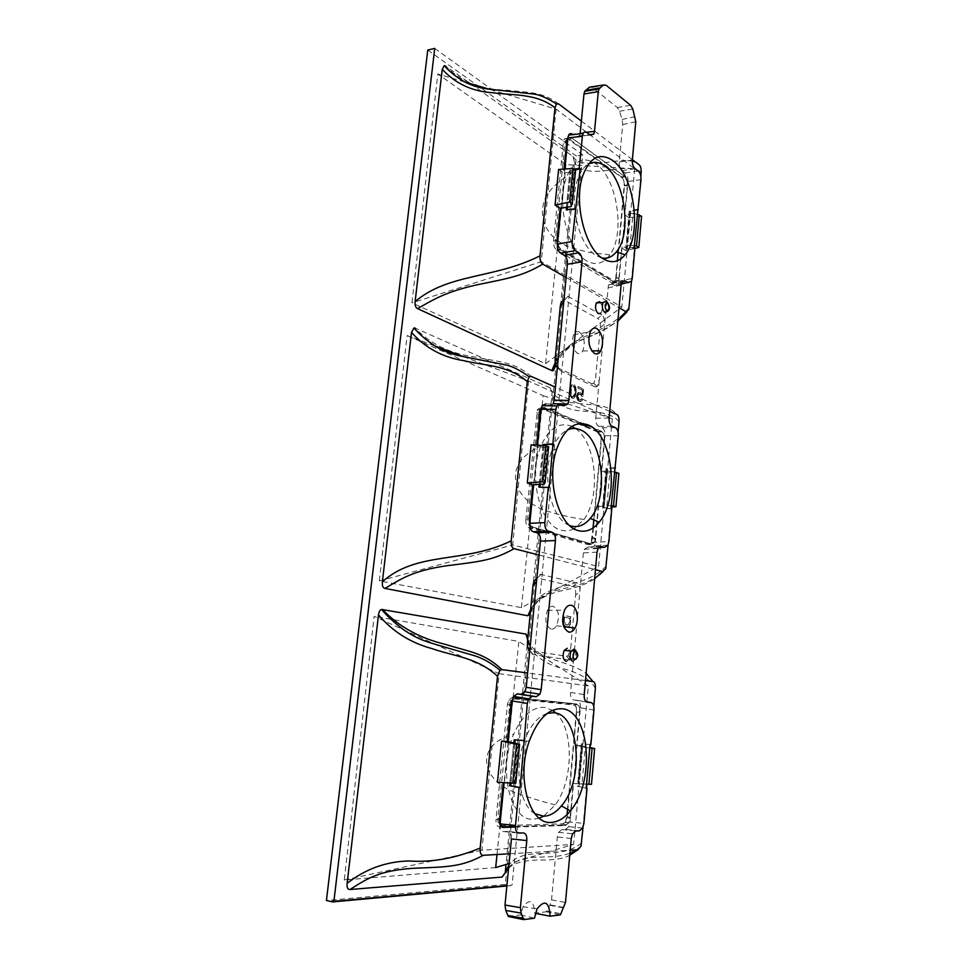 <?xml version="1.0" encoding="UTF-8"?>
<svg xmlns="http://www.w3.org/2000/svg" width="968" height="968" viewBox="0 0 968 968"><rect width="100%" height="100%" fill="white"/><g stroke="black" fill="none" stroke-linecap="round" stroke-linejoin="round"><path stroke-width="0.73" stroke-dasharray="4.84 3.63" d="M600.729 313.233L601.431 312.216C602.653 308.889 602.338 305.694 600.499 302.669M566.607 661.35L569.22 659.039C571.011 653.702 570.358 650.109 567.284 648.27M579.324 331.988C584.382 336.719 585.507 343.047 582.712 350.961C581.224 353.405 579.421 354.167 577.315 353.235C572.378 348.916 571.144 342.745 573.576 334.759C575.113 331.867 577.025 330.947 579.324 331.988M600.281 327.668C600.68 323.251 599.845 320.178 597.764 318.436L601.866 315.036C603.935 316.778 604.77 319.864 604.371 324.28L600.281 327.668L595.671 377.617L599.18 380.86L608.448 284.967L611.776 283.563L614.958 285.463L618.213 284.096L618.951 281.18L632.225 278.469M563.715 302.21L564.38 298.943C565.046 296.595 566.232 295.724 567.938 296.317L564.525 300.31L597.764 318.436M564.525 300.31L563.473 300.019M557.35 367.525L560.714 370.865C558.439 369.171 557.52 365.964 557.955 361.27M618.274 435.794L604.976 435.733C605.181 431.607 604.201 428.921 602.035 427.674L598.744 426.283C596.554 425.037 595.55 422.314 595.756 418.14L599.18 380.86L597.196 386.607L595.235 386.958L591.714 383.691L557.955 367.901M591.714 383.691L593.686 383.364L595.671 377.617M567.938 296.317L601.866 315.036M567.284 138.968L565.445 140.88L564.925 143.216L555.305 240.149C555.075 244.359 556.14 247.336 558.488 249.054L612.284 281.204L615.224 280.357L616.229 277.017L619.29 277.405L618.951 281.18M567.538 141.824L568.071 139.489C568.845 137.529 570.14 137.069 571.919 138.109L624.88 176.721C626.901 178.499 627.821 181.319 627.627 185.178L619.29 277.405L618.298 280.756L615.358 281.603L561.004 249.03C558.657 247.3 557.592 244.323 557.822 240.1M595.235 386.958L560.714 370.865M604.976 435.733L604.625 439.666L601.406 440.234C601.612 436.157 600.644 433.507 598.49 432.309L542.685 409.089C540.858 408.593 539.527 409.367 538.692 411.436L527.669 518.485C527.415 522.95 528.552 525.709 531.069 526.761L588.375 543.181L591.266 541.741L592.561 537.567L601.406 440.234M553.164 403.753L549.521 405.459L545.819 403.898L560.545 404.14M540.664 413.409L541.354 410.505C542.189 408.435 543.52 407.649 545.347 408.157L601.709 431.728C603.863 432.938 604.831 435.588 604.625 439.666L595.344 542.322L608.896 541.523M581.841 396.009L580.703 394.315L579.118 393.891L577.908 396.336L579.227 399.615L580.812 400.014L581.756 398.647L582.688 399.07L581.695 401.006L579.094 401.042L577.642 399.203L577.654 393.831L579.905 392.464L582.288 394.726L582.712 390.164L578.198 388.108L578.332 386.68L583.619 389.1L582.93 396.493L579.118 393.891M576.25 391.411L575.053 397.158L572.645 398.199L570.624 395.186L570.563 388.846L572.088 385.022L572.959 384.514L574.859 385.385L576.226 389.898L575.476 396.154M614.583 468.076L606.984 468.681L603.415 508.478L611.812 508.696M597.038 552.159L583.389 552.897L584.357 549.243L587.709 547.101L591.097 548.045L594.388 545.964L595.344 542.322M592.561 537.567L595.707 538.293L594.413 542.467L591.521 543.907L533.622 527.318C531.105 526.253 529.968 523.494 530.222 519.005M536.478 581.937L537.3 577.969C538.014 575.512 539.249 574.327 540.991 574.423L577.146 583.038C579.348 584.2 580.231 587.14 579.808 591.871L575.597 595.126L570.66 648.633L574.242 652.48L570.576 692.459L584.212 694.613M583.389 552.897L574.242 652.48L571.701 659.595L570.043 660.115L533.235 654.537C530.803 653.509 529.823 650.46 530.295 645.414M574 528.746C569.813 530.912 565.506 531.359 561.101 530.113C540.192 525.818 527.85 475.76 541.051 445.812C548.892 428.485 558.875 421.891 570.975 426.029L571.87 426.416M575.464 428.546C596.349 442.255 601.225 496.318 583.934 519.501L574.714 528.359M537.518 445.195L533.61 484.738M543.036 445.534L539.236 484.242M593.953 710.028L580.389 707.777L580.014 711.988L576.698 712.279C576.928 707.959 575.887 705.527 573.601 704.97L514.068 698.872L509.979 702.199L497.915 818.069C497.649 822.824 498.871 825.329 501.557 825.607L562.759 823.828L565.494 821.929L567.236 816.605L576.698 712.279M580.389 707.777C580.606 703.409 579.566 700.929 577.255 700.348L573.758 699.961C571.423 699.38 570.358 696.875 570.576 692.459M511.769 705.478L512.677 701.788L516.767 698.472L576.916 704.668C579.203 705.224 580.231 707.668 580.014 711.988L570.067 822.026L583.898 823.405M590.891 744.561L582.288 743.896L578.453 786.56L586.184 788.037M508.273 916.466L520.687 914.941L523.023 906.738C529.944 898.328 533.84 900.494 534.699 913.223L546.436 911.771L550.102 904.874L551.542 899.865L557.314 837.005L558.621 832.335L561.924 829.528L565.53 829.394L568.773 826.66L570.067 822.026M567.236 816.605L570.454 817.694L568.724 823.03L565.99 824.942L504.146 826.817C501.448 826.539 500.238 824.022 500.504 819.267M500.045 823.925C499.778 828.753 501.013 831.294 503.735 831.572L507.813 831.427C510.487 831.706 511.709 834.222 511.443 838.99M546.436 911.771L560.399 914.881M534.699 913.223L535.352 913.344M520.687 914.941L534.457 918.208M546.521 910.936L560.508 913.635M508.188 741.645L504.122 782.676M513.827 742.819L509.882 782.979M539.285 818.178L533.67 819.194C510.378 821.832 497.588 769.669 513.681 734.264C522.091 715.836 532.291 706.87 544.282 707.354L552.522 710.318M554.858 712.073C573.855 726.908 574.145 779.482 555.305 804.88L543.544 816.23M524.692 740.605L514.129 739.818M510.995 783.039L514.928 742.892M586.172 788.194L578.453 786.56M590.044 744.513L581.332 743.847L577.497 786.548M582.288 743.896L581.332 743.847M575.597 595.126C576.033 590.395 575.137 587.467 572.935 586.318L577.146 583.038M540.991 574.423L537.506 578.041L572.935 586.318M537.506 578.041L536.853 577.969M529.798 650.46L533.235 654.537M570.043 660.115L566.449 656.244L530.44 650.653M566.449 656.244L568.119 655.735L570.66 648.633M551.107 629.139C545.649 625.897 544.439 619.641 547.464 610.372C549.086 607.335 551.022 605.992 553.273 606.331C558.875 610.009 559.952 616.483 556.479 625.739C554.93 628.28 553.139 629.418 551.107 629.139M563.751 621.807L564.332 615.466L571.253 616.846L570.007 625.413L568.688 626.768L565.723 626.477L564.465 625.437L563.158 621.771L563.751 615.442L570.66 616.822L570.394 624.42M563.775 623.15L563.158 621.771M563.969 624.263L563.872 625.401L565.01 626.066M563.182 623.114L563.388 624.227M565.723 626.477L564.417 626.042M567.926 626.889L565.13 626.441M568.688 626.768L567.345 626.853M569.329 626.344L569.813 624.384M568.107 626.732L568.748 626.32M564.489 617.197L564.102 623.029L565.288 624.856L568.591 624.687L569.644 618.213L564.489 617.197L564.054 621.94M564.634 621.976L565.869 624.892L568.688 625.159L569.789 622.969L570.225 618.25L565.082 617.233M575.04 169.957L571.059 170.755L570.091 170.09L574.121 169.315M570.091 170.09L566.474 206.91M564.852 169.049L560.98 208.108M640.985 179.661L627.954 181.5L627.627 185.178L624.493 185.989C624.687 182.117 623.767 179.31 621.734 177.543L567.829 138.896M627.954 181.5C628.147 177.592 627.216 174.724 625.183 172.921L622.085 170.646C620.016 168.819 619.084 165.927 619.266 161.971L622.702 124.533L622.121 119.415L619.508 111.235L617.269 107.521L592.186 87.362L589.452 87.168M586.402 132.277L580.159 133.269M580.086 133.802L579.433 135.81L575.827 136.694L572.366 134.153L586.753 132.519M616.229 277.017L624.493 185.989M586.644 260.852C567.659 250.978 555.886 202.046 566.946 176.309C574.206 160.24 583.849 156.042 595.865 163.725C617.257 177.858 625.594 234.05 609.864 254.874C603.415 263.816 595.683 265.801 586.644 260.852M637.501 209.959L630.059 211.605L626.72 248.812L634.947 247.808M634.185 247.312L625.872 248.268L626.72 248.812M637.573 209.245L629.212 211.024L625.872 248.268M630.059 211.605L629.212 211.024M576.178 209.403L567.175 210.358L567.248 209.62M567.454 207.467L571.059 170.755M566.207 209.729L567.175 210.358M549.207 487.787L540.011 487.17M540.277 484.544L544.089 445.595M538.946 487.134L539.987 487.473M611.002 508.43L603.415 508.478M614.62 467.701L606.089 468.343L602.507 508.176M606.984 468.681L606.089 468.343M582.93 396.493L581.26 396.045M583.619 389.1L582.349 396.529M578.332 386.68L583.038 389.136M578.198 388.108L577.751 386.716M582.712 390.164L577.618 388.144M582.288 394.726L582.131 390.201M581.587 393.516L581.707 394.762M580.836 392.887L581.006 393.553M578.235 392.899L577.073 393.879L577.206 395.125M578.513 392.427L577.654 392.935M577.097 396.275L576.625 395.162M577.279 397.848L577.061 399.239L578.344 400.413M576.517 396.311L576.698 397.884M579.094 401.042L577.763 400.45M580.038 401.454L578.513 401.079M580.836 401.514L579.457 401.49M581.695 401.006L582.688 399.07M580.255 401.551L581.115 401.042M581.175 398.683L580.752 399.687M578.634 399.046L578.646 399.651M578.223 398.271L577.981 397.267M578.053 399.082L577.642 398.308M577.908 396.336L577.412 397.304M577.969 395.767L577.327 396.372M578.198 394.98L577.388 395.803M577.618 395.017L578.017 394.291M576.226 389.898L575.67 391.447M576.154 388.967L575.645 389.947M575.948 387.684L574.859 385.385M575.573 389.015L575.367 387.72M573.939 384.659L574.278 385.421M572.088 385.022L570.951 385.712L571.096 386.68M572.378 384.562L571.507 385.058M570.854 387.466L570.515 386.716M570.563 388.846L570.273 387.515M570.309 391.435L569.983 388.882M570.333 392.96L569.729 391.483M570.406 393.891L569.753 392.996M570.624 395.186L570.43 396.311L571.725 397.485M569.825 393.928L570.031 395.234M572.645 398.199L571.144 397.521M573.625 398.332L572.064 398.235M574.496 397.812L574.895 396.19M573.044 398.368L573.915 397.848M574.859 391.374L574.399 387.575L572.403 386.075L571.072 387.865L570.551 391.544L571.023 395.368L573.02 396.856L575.44 391.338L574.859 389.584M575.44 389.547L574.556 386.752L572.983 386.026L571.652 387.829L571.132 391.508L571.604 395.331L573.601 396.819L574.931 395.004L575.44 391.338M534.893 813.725C519.671 805.376 513.947 768.858 523.93 741.875C529.798 726.133 537.579 716.647 547.283 713.392M569.583 525.479C552.014 519.852 541.608 478.531 551.482 451.282C555.329 440.246 560.702 433.107 567.599 429.865M601.963 257.984L596.288 255.673C579.663 246.719 568.797 204.526 577.388 180.108C580.001 172.183 583.716 166.847 588.52 164.076M427.747 50.07L576.396 156.042L505.32 884.462L326.434 900.494M463.333 356.623L528.625 381.065L612.296 418.745L598.551 566.558L521.413 607.638L379.347 580.921L407.104 335.569L434.862 345.963M521.413 607.638L543.145 395.658L407.104 335.569M495.689 867.558L344.281 879.985L374.144 616.326L499.089 673.68L481.907 850.194L573.625 844.374L509.047 863.589M500.154 823.937L518.848 641.445L374.144 616.326M497.02 854.49L500.081 824.675M565.99 164.56L545.553 363.702L411.944 302.887L437.802 73.992L565.99 164.56L634.705 168.795L556.068 109.094L489.191 89.25M464.7 81.977L437.802 73.992M556.068 109.094L541.257 261.699L411.944 302.887M634.705 168.795L621.831 307.001L541.257 261.699M567.829 138L564.175 139.053L563.449 141.824L553.563 241.08C553.345 245.364 554.422 248.377 556.818 250.131L611.703 282.813L614.946 281.543L615.708 278.566L617.33 260.779M618.08 252.539L624.166 185.457L627.312 184.948C627.506 181.04 626.574 178.172 624.529 176.37L571.229 137.492L567.938 137.867M624.166 185.457C624.36 181.548 623.428 178.693 621.383 176.89L567.901 138.061L571.229 137.492M634.887 248.461L626.006 250.676L628.97 217.655L624.626 214.678L630.422 214.182L627.518 246.537L621.625 247.856L618.891 278.094L618.116 281.071L614.898 282.341L560.182 249.623L557.35 245.194M624.626 214.678L627.312 184.948M637.125 214.243L632.987 213.371L630.144 245.279L626.683 245.993L629.587 213.601L630.422 214.182M626.683 245.993L627.518 246.537M632.987 213.371L629.587 213.601M630.144 245.279L634.33 245.739M628.97 217.655L641.566 216.275M631.475 281.446L637.44 214.315M637.827 209.887L640.816 176.152M566.123 277.501L619.048 307.751M632.394 159.659L581.357 121.073M626.006 250.676L621.625 247.856M558.596 169.485L563.642 172.945L564.017 169.11M558.826 104.036C542.395 91.597 529.629 92.746 505.853 90.133C480.685 89.455 460.659 81.457 445.788 66.126L572.838 156.32L574.617 162.515L554.458 368.106M572.85 156.32C576.48 162.503 585.604 164.705 600.221 162.914C613.119 162.455 629.212 156.756 639.013 164.669M641.167 172.316C636.448 167.839 624.941 167.258 606.634 170.574C588.568 172.752 577.896 170.066 574.617 162.515M629.176 307.401C605.363 337.953 564.525 332.75 554.652 366.824M506.905 885.623L332.762 901.111M434.729 48.4L582.724 154.856L512.072 885.151M531.408 376.467C514.528 362.129 501.4 362.334 476.994 357.361C451.209 354.034 430.639 344.305 415.272 328.152L550.139 387.817C551.663 388.688 552.28 390.673 552.014 393.77L530.234 613.7M505.344 871.309L505.066 873.1M527.947 636.98L506.01 864.485M506.869 885.986L510.971 885.611L505.32 884.462M511.031 884.946L510.971 885.611M582.724 154.856L576.396 156.042M555.269 362.601C559.056 353.889 568.458 346.072 583.498 339.163C599.507 333.065 610.977 326.773 617.923 320.299M530.609 609.84C534.106 601.939 543.484 595.792 558.73 591.412C575.428 588.193 587.407 583.97 594.642 578.743M539.091 555.1L595.465 569.68M606.222 566.086C582.143 591.545 540.592 579.711 530.779 611.062M608.098 544.863L611.328 508.539M611.449 507.184L614.559 472.081M614.922 468.052L618.104 432.212M609.719 411.364L555.438 387.176M529.726 524.148L532.763 527.911L591.061 544.573L594.291 542.576L595.308 538.861L598.236 506.53L602.882 508.067L611.111 507.22M593.783 519.913L601.104 439.351L604.31 439.278L601.443 471.053L606.053 472.783L602.882 508.067M604.31 439.278C604.516 435.14 603.536 432.454 601.358 431.22L587.274 425.327M541.112 408.883L544.633 407.467L583.196 423.621M531.117 444.808L536.502 446.829L536.671 445.147M550.151 387.829C553.599 397.134 562.735 402.277 577.557 403.269C590.601 405.58 606.924 402.93 616.749 414.498M619.024 421.782C614.329 415.139 602.701 411.63 584.164 411.243C565.856 409.96 555.136 404.14 552.014 393.77M548.614 446.768L547.344 447.676L543.774 484.181M547.344 447.676L543.822 447.519L540.18 484.557M539.152 484.218L542.794 447.143L536.502 446.829M543.822 447.519L542.794 447.143M579.65 423.609L541.233 407.576L537.434 409.44L525.866 519.538L529.314 519.489M528.625 381.065L512.689 544.96L598.551 566.558M525.866 519.538C525.624 524.075 526.774 526.882 529.314 527.959L587.806 544.597L591.049 542.612L593.057 527.947M601.104 439.351C601.309 435.225 600.317 432.551 598.151 431.317L585.834 426.186M601.443 471.053L607.359 471.38L604.262 505.986L598.236 506.53M614.232 472.021L609.949 471.247L606.9 505.393L603.366 505.683L606.476 471.041L607.359 471.38M603.366 505.683L604.262 505.986M609.949 471.247L606.476 471.041M606.9 505.393L611.244 505.719M606.053 472.783L618.891 473.34M612.296 418.745L543.145 395.658M379.347 580.921L512.689 544.96M508.599 868.127C513.778 863.033 523.845 860.322 538.825 859.995C553.079 860.334 563.388 858.761 569.741 855.264M510.003 853.74L570.2 850.231M581.659 842.922C559.637 861.883 522.599 844.435 508.865 865.44M583.051 827.156L586.523 788.097M586.862 784.189L590.117 747.574M590.383 744.525L593.771 706.35M585.471 680.589L527.608 672.99M497.443 782.313L503.239 782.628M515.412 827.047L565.518 825.51L568.688 822.897L570.055 818.154L573.189 783.487L591.484 784.298M567.502 809.308L576.432 711.008L579.699 711.407L576.625 745.469L581.538 745.747L578.138 783.56M579.699 711.407C579.917 707.039 578.876 704.571 576.565 703.99L516.041 697.698L512.29 700.312M527.681 639.775C535.836 660.89 565.227 658.845 586.136 673.28M595.368 688.405C590.698 679.318 578.973 672.482 560.206 667.872C541.656 662.669 530.912 653.291 527.971 639.751M518.437 743.642L514.589 782.991L509.821 782.761L513.742 742.807M515.811 783.185L514.589 782.991M514.843 742.867L510.922 782.785M576.432 711.008C576.65 706.64 575.597 704.172 573.286 703.591L512.568 697.287L508.769 699.949L507.462 704.389L496.039 819.267L499.561 819.763M503.263 782.41L509.821 782.761M499.089 673.68L588.35 685.925L573.625 844.374M515.412 826.442L562.19 825.026L565.372 822.425L567.018 814.62M501.509 826.866L499.73 826.914C497.007 826.636 495.773 824.083 496.039 819.267M576.625 745.469L582.675 746.715L579.348 783.814L573.189 783.487M589.73 748.046L585.277 747.393L582.01 783.995L578.392 783.802L581.72 746.667L582.675 746.715M578.392 783.802L579.348 783.814M585.277 747.393L581.72 746.667M582.01 783.995L586.523 784.177M581.538 745.747L589.778 747.502M588.35 685.925L518.848 641.445M344.281 879.985L481.907 850.194M575.561 170.32L574.206 172.643L570.89 206.607M574.206 172.643L570.745 173.018L567.369 207.491M566.401 206.862L569.789 172.364L563.642 172.945M570.745 173.018L569.789 172.364M545.553 363.702L621.831 307.001M621.214 284.193L614.958 285.463M611.776 283.563L622.364 281.41M621.081 285.197L607.71 287.883M595.756 418.14L609.114 418.067M598.526 547.634L591.097 548.045M591.521 543.907L588.375 543.181M531.069 526.761L533.622 527.318M529.375 518.836L527.669 518.485M538.002 414.34L539.793 413.711M545.347 408.157L542.685 409.089M598.49 432.309L601.709 431.728M579.409 830.846L565.53 829.394M549.872 905.286L563.836 907.936M551.542 899.865L565.494 902.466M571.253 838.53L557.314 837.005M561.924 829.528L575.827 830.98M523.18 832.94L507.813 831.427M503.735 831.572L519.15 833.097M509.059 705.878L510.874 705.611M499.657 818.867L497.915 818.069M516.767 698.472L514.068 698.872M501.557 825.607L504.146 826.817M565.99 824.942L562.759 823.828M573.601 704.97L576.916 704.668M577.255 700.348L586.342 701.812M587.092 702.127L573.758 699.961M587.709 547.101L599.87 546.4M549.521 405.459L564.199 405.713M564.925 143.216L566.679 142.284M571.919 138.109L569.305 139.501M558.488 249.054L561.004 249.03M556.987 240.112L555.305 240.149M615.358 281.603L612.284 281.204M625.183 172.921L638.227 171.009M635.153 168.71L622.085 170.646M619.266 161.971L632.358 159.962M622.702 124.533L635.795 121.799M622.121 119.415L635.214 116.644M619.508 111.235L632.83 109.045M617.269 107.521L630.616 105.294M606.113 85.232L592.186 87.362M575.827 136.694L590.19 135.084M621.734 177.543L624.88 176.721M602.035 427.674L615.346 427.674M612.078 426.283L598.744 426.283M606.791 302.077C608.63 304.908 608.969 307.957 607.807 311.224L601.431 312.216M575.803 650.629L575.791 659.269L572.85 661.422M615.708 278.566L618.891 278.094M536.466 412.9L539.878 412.804M592.065 538.898L595.308 538.861M587.806 544.597L591.061 544.573M529.314 527.959L532.763 527.911M598.151 431.317L601.358 431.22M541.233 407.576L544.633 407.467M507.462 704.389L510.947 704.813M566.74 817.694L570.055 818.154M562.19 825.026L565.518 825.51M499.73 826.914L502.259 827.277M573.286 703.591L576.565 703.99M512.568 697.287L516.041 697.698M553.563 241.08L556.939 240.548M563.449 141.824L566.776 141.267M556.818 250.131L560.182 249.623M611.703 282.813L614.898 282.341M621.383 176.89L624.529 176.37M582.712 350.961L591.823 350.888M573.576 334.759L590.298 331.77M631.487 281.385L618.201 284.072M608.461 284.991L621.795 282.281M597.208 386.571L593.699 383.328M607.94 545.165L594.376 545.94M594.413 542.467L591.266 541.741M540.204 410.94L538.716 411.461M582.615 828.076L568.76 826.66M564.066 907.536L550.102 904.886M558.621 832.335L572.548 833.811M523.023 906.738L537.071 908.879M511.527 701.981L510.003 702.211M568.724 823.03L565.494 821.929M555.305 804.88C542.177 801.625 525.951 796.555 519.598 794.099C511.116 791.243 504.437 787.916 499.561 784.104C486.626 771.883 488.719 769.911 486.856 764.405C485.488 754.786 489.276 740.835 513.681 734.264M584.37 549.255L597.994 548.493M571.725 659.559L568.131 655.687M547.464 610.372L564.562 610.046M556.479 625.739L563.727 626.659M566.946 140.118L565.469 140.905M618.286 280.744L615.224 280.345M579.409 135.786L589.597 134.637M609.864 254.874L588.713 252.309L571.967 248.026C568.785 247.348 557.326 242.012 551.651 235.176C547.174 229.089 543.798 226.742 542.322 212.524C542.6 204.429 544.633 197.859 548.408 192.801C553.139 186.618 559.322 181.125 566.946 176.309M583.934 519.501C571.072 517.638 554.894 513.681 549.304 511.685C541.088 509.543 533.428 505.477 526.302 499.488C516.21 488.683 516.561 484.544 515.484 478.192C515.69 473.788 514.698 473.703 518.328 464.374C521.909 457.755 529.484 451.572 541.051 445.812M523.93 741.875L529.448 740.689M551.482 451.282L556.903 448.486M577.388 180.108L582.736 175.837M575.791 659.269L569.22 659.039M555.789 364.912C561.271 352.921 571.398 343.846 586.172 337.723L600.632 331.467L617.838 321.255M626.998 311.865L628.789 309.542M530.549 612.562C535.256 601.612 544.028 594.207 556.878 590.347L570.164 587.031C581.224 584.938 590.94 580.897 599.313 574.919M602.979 571.604L605.738 568.676M591.037 542.6L594.291 542.564M537.446 409.464L540.834 409.355M508.648 867.703C514.056 861.423 522.212 857.963 533.114 857.345L550.526 856.728C557.737 856.426 564.199 855.276 569.922 853.268M576.214 849.88L581.054 846.08M565.372 822.425L568.688 822.897M508.781 699.961L512.241 700.384M614.922 281.519L618.104 281.047M564.199 139.089L567.49 138.533"/><path stroke-width="1.45" d="M586.184 788.037L587.019 788.194L583.898 823.405L582.615 828.076L579.409 830.846L575.827 830.98L572.548 833.811L571.253 838.53L565.494 902.466L560.399 914.881L550.114 916.2C549.159 901.752 544.815 899.308 537.071 908.879L534.457 918.208L523.579 919.6L521.135 913.102L520.385 907.669L526.786 840.551C527.052 835.747 525.842 833.218 523.18 832.94L519.15 833.097C516.452 832.819 515.23 830.254 515.484 825.401L500.045 823.925L500.504 819.267L499.657 818.867M521.232 694.298L536.272 696.694L539.854 694.201L541.197 689.652L526.217 687.316L524.862 691.817L521.232 694.298L517.287 693.862L513.584 696.403L512.217 700.953L527.318 703.421L520.155 787.504L519.163 787.492L515.484 825.401M527.318 703.421L528.673 698.835L532.352 696.27L517.287 693.862M536.272 696.694L532.352 696.27M541.197 689.652L555.438 540.555C555.668 536.03 554.543 533.247 552.062 532.182L537.046 532.823C539.551 533.876 540.688 536.647 540.446 541.136L555.438 540.555M548.287 531.093C545.77 530.016 544.633 527.197 544.863 522.623L529.786 523.337C529.544 527.875 530.694 530.682 533.235 531.747L548.287 531.093L552.062 532.182M545.819 403.898L542.092 405.64L541.088 409.198L555.85 409.476L549.207 487.787L548.275 487.473L544.863 522.623M555.85 409.476L556.854 405.894L560.545 404.14L564.199 405.713L567.817 403.995L568.809 400.437L582.046 261.808C582.264 257.548 581.211 254.536 578.888 252.793L564.223 255.298C566.57 257.028 567.635 260.005 567.405 264.24L582.046 261.808M575.355 250.639C572.995 248.873 571.931 245.836 572.149 241.528L557.423 244.13C557.193 248.401 558.27 251.426 560.654 253.168L575.355 250.639L578.888 252.793M566.679 142.284L567.538 141.824L567.926 137.904L582.361 136.282L579.251 168.335L580.11 168.94L572.149 241.528M582.361 136.282L583.123 133.427C583.91 131.842 585.12 131.539 586.753 132.519L590.19 135.084L593.747 134.201L594.497 131.358L586.402 132.277M598.297 91.633L599.01 88.947L603.403 85.027L589.452 87.168L584.708 91.319L583.982 94.005L598.297 91.633L594.497 131.358M603.403 85.027L606.113 85.232L630.616 105.294L632.83 109.045L635.795 121.799L632.358 159.962C632.177 163.943 633.108 166.859 635.153 168.71L638.227 171.009C640.247 172.836 641.167 175.716 640.985 179.661L634.185 247.312L634.947 247.808L632.225 278.469L631.499 281.41L621.214 284.193M622.364 281.41L625.11 280.853L628.268 282.765M625.11 280.853L621.819 282.245L621.081 285.197L609.114 418.067C608.92 422.278 609.913 425.012 612.078 426.283L615.346 427.674C617.499 428.933 618.467 431.631 618.274 435.794L611.002 508.43L611.812 508.696L608.896 541.523L607.952 545.178L604.685 547.283L598.526 547.634M599.87 546.4L604.685 547.283M601.334 546.315L598.006 548.481L597.038 552.159L584.212 694.613C583.994 699.065 585.047 701.582 587.37 702.175L587.092 702.127M586.342 701.812L590.843 702.55L587.37 702.175M590.843 702.55C593.13 703.131 594.17 705.624 593.953 710.028L590.891 744.561L590.044 744.513L586.172 788.194L587.019 788.194M600.499 302.669L599.41 301.677L596.349 302.923C594.872 307.376 595.526 310.946 598.309 313.632L600.729 313.233M571.265 605.303C568.664 604.879 566.437 606.464 564.562 610.046C561.077 620.948 562.481 628.305 568.785 632.092C571.132 632.406 573.189 631.075 574.968 628.087C579.505 620.718 577.158 606.113 571.265 605.303M561.67 708.77C548.541 708.431 537.809 719.079 529.448 740.689C515.859 776.905 529.133 824.869 551.143 822.389C557.979 822.05 564.392 818.226 570.346 810.918C595.671 781.817 589.778 709.641 561.67 708.77M587.987 424.891C574.944 420.523 564.574 428.388 556.903 448.486C545.722 479.402 558.33 526.289 578.198 530.573C585.918 532.594 592.9 529.798 599.156 522.188C619.895 498.508 612.732 433.676 587.987 424.891M612.514 160.373C599.7 152.157 589.778 157.312 582.736 175.837C573.334 202.687 585.253 249.175 603.379 258.916C611.631 263.635 618.879 262.255 625.11 254.778C642.353 235.357 634.609 175.281 612.514 160.373M567.284 648.27L564.211 650.351C562.287 655.772 562.904 659.426 566.074 661.338L566.607 661.35M594.606 353.501C597.038 354.591 599.107 353.695 600.813 350.827C604.032 341.547 602.737 334.117 596.917 328.551C594.279 327.317 592.065 328.382 590.298 331.77C587.491 341.172 588.931 348.407 594.606 353.501M563.473 300.019L560.968 302.948L560.29 306.227L563.715 302.21L567.405 264.24M568.809 400.437L554.168 400.232L557.955 361.27L555.196 358.317L560.29 306.227M555.196 358.317C554.846 362.564 555.559 365.638 557.35 367.525M557.423 244.13L557.822 240.1L556.987 240.112M560.654 253.168L564.223 255.298M554.168 400.232L553.164 403.753M539.793 413.711L540.664 413.409L541.088 409.198M615.418 468.004L614.583 468.076M529.786 523.337L530.222 519.005L529.375 518.836M533.235 531.747L537.046 532.823M536.853 577.969L533.816 581.599L532.981 585.555L536.478 581.937L540.446 541.136M571.87 426.416L575.464 428.546M574.714 528.359L574 528.746M540.664 413.409L537.518 445.195M533.61 484.738L530.222 519.005M553.418 444.276L543.133 444.53L552.498 443.925M543.133 444.53L543.036 445.534M539.236 484.242L538.946 487.134L548.275 487.473M526.217 687.316L530.295 645.414L527.512 641.542L532.981 585.555M536.478 581.937L530.295 645.414M510.874 705.611L511.769 705.478L512.217 700.953M526.786 840.551L511.443 838.99L505.006 905.019L505.768 910.428L508.273 916.466L523.579 919.6M535.352 913.344L550.114 916.2M508.357 915.595L523.712 918.305M511.769 705.478L508.188 741.645M504.122 782.676L500.504 819.267M513.827 742.819L514.129 739.818L523.724 740.544M509.882 782.979L509.616 785.738L510.729 785.75L510.995 783.039M519.163 787.492L509.616 785.738M552.522 710.318L554.858 712.073M543.544 816.23L539.285 818.178M520.155 787.504L510.729 785.75M514.928 742.892L515.218 739.903M527.512 641.542C527.124 646.092 527.887 649.068 529.798 650.46M563.715 302.21L557.955 361.27M574.121 169.315L579.251 168.335M566.474 206.91L566.207 209.729L575.319 208.846M567.538 141.824L564.852 169.049M560.98 208.108L557.822 240.1M572.366 134.153C570.721 133.185 569.499 133.487 568.7 135.06L566.776 141.267L564.017 169.11M583.982 94.005L580.195 132.991M638.311 209.778L637.501 209.959M580.11 168.94L575.04 169.957M567.248 209.62L567.454 207.467M540.011 487.17L540.277 484.544M544.089 445.595L544.161 444.917M547.283 713.392L553.466 712.75C579.348 713.38 584.805 779.458 561.44 805.884C555.947 812.515 550.054 815.963 543.774 816.218L534.893 813.725M567.599 429.865C571.725 428.074 575.851 428.013 579.989 429.695C602.774 437.536 609.404 496.886 590.25 518.412C584.478 525.334 578.053 527.85 570.963 525.963L569.583 525.479M588.52 164.076C593.723 161.305 599.119 161.91 604.697 165.879C625.05 179.31 632.213 234.304 616.289 251.97C612.175 256.943 607.408 258.94 601.963 257.984M333.899 901.365L332.762 901.111L332.665 901.91L326.434 900.494L427.747 50.07L434.729 48.4L333.899 901.365L506.905 885.623M509.047 863.589L495.689 867.558L497.02 854.49M500.081 824.675L500.154 823.937M489.191 89.25L464.7 81.977M617.33 260.779L618.08 252.539M639.303 214.702L636.533 245.993L638.807 247.481L641.566 216.275L637.125 214.243M634.33 245.739L636.533 245.993M634.887 248.461L638.807 247.481M640.816 176.152L641.167 172.316C641.312 168.468 640.598 165.915 639.013 164.657L632.394 159.659M619.048 307.751L625.885 311.648L628.789 309.542L631.475 281.446M637.44 214.315L637.827 209.887M581.357 121.073L558.826 104.036L556.467 103.903L554.991 107.787L540.023 255.818C539.829 260.138 540.737 262.909 542.745 264.143L566.123 277.501M555.051 205.034L558.596 169.485L572.935 168.48L569.644 202.046L555.051 205.034L560.133 208.302L556.939 240.548L557.35 245.194M555.789 364.912L554.458 368.106C553.938 370.333 553.055 371.167 551.808 370.599L417.571 308.611C415.623 307.667 414.812 305.331 415.115 301.617L442.255 69.297L444.251 65.642L445.788 66.126M530.234 613.7L527.778 615.769L384.986 588.423C382.917 587.975 382.045 585.773 382.372 581.804L411.509 332.387L413.989 327.958L415.272 328.152M508.648 867.703L502.15 877.056L349.932 889.507C347.706 889.64 346.774 887.595 347.125 883.36L378.5 614.886C379.02 611.51 380.061 609.683 381.598 609.441L525.987 634.088L527.947 636.98M506.01 864.485L505.344 871.309L508.865 865.44M332.665 901.91L506.869 885.986M551.808 370.599L555.269 362.601M617.923 320.299L625.885 311.648M542.745 264.143C522.756 275.868 510.765 277.937 477.381 284.737C445.244 291.961 434.1 299.257 417.571 308.611M415.115 301.617C448.474 273.133 494.454 278.917 540.023 255.818M442.255 69.297C455.638 83.841 472.626 91.657 493.196 92.746C512.798 95.638 536.332 93.001 554.991 107.787M527.778 615.769L530.609 609.84M594.642 578.743L605.738 568.676L608.098 544.863M555.438 387.176L531.408 376.467L529.193 376.77L527.306 381.574L511.213 540.822C510.995 545.395 511.963 547.997 514.117 548.65C493.438 560.254 481.084 561.452 446.768 565.736C413.723 570.636 402.204 578.114 384.986 588.423M514.117 548.65L539.091 555.1M595.465 569.68L602.713 571.568M618.104 432.212L619.024 421.782C619.181 417.728 618.419 415.308 616.737 414.498L609.719 411.364M611.328 508.539L611.449 507.184M614.559 472.081L614.922 468.052M527.306 483.02L531.117 444.808L545.795 445.704L542.261 481.798L527.306 483.02L532.739 484.823L529.314 519.489L529.726 524.148M583.196 423.621L587.274 425.327M536.671 445.147L539.878 412.804L541.112 408.883M411.509 332.387C425.315 347.972 442.739 357.398 463.817 360.677C483.915 365.65 508.103 364.888 527.306 381.574M382.372 581.804C417.135 550.623 463.987 564.029 511.213 540.822M542.261 481.798L545.105 482.766L548.614 446.768L545.795 445.704M545.105 482.766L543.774 484.181L532.739 484.823M593.057 527.947L593.783 519.913M585.834 426.186L579.65 423.609M616.495 472.432L613.53 505.889L615.951 506.712L618.891 473.34L614.232 472.021M611.244 505.719L613.53 505.889M611.111 507.22L615.951 506.712M434.862 345.963L463.333 356.623M502.15 877.056L508.599 868.127M569.741 855.264L577.92 849.783L581.054 846.08L583.051 827.156M527.608 672.99L501.908 669.626L499.96 670.243L497.516 676.293L480.152 848.089C479.91 852.929 480.951 855.337 483.262 855.301C461.845 866.735 449.116 866.917 413.82 868.26C379.819 870.462 367.876 878.133 349.932 889.507M483.262 855.301L510.003 853.74M570.2 850.231L577.92 849.783M593.771 706.35L595.368 688.405C595.538 684.146 594.727 681.859 592.948 681.569L585.471 680.589M586.523 788.097L586.862 784.189M590.117 747.574L590.383 744.525M501.557 741.125L516.573 744.21L512.762 783.136L497.443 782.313L501.557 741.125L507.317 741.464L510.947 704.813L512.29 700.312M503.239 782.628L499.561 819.763C499.306 824.591 500.529 827.144 503.251 827.422L515.412 827.047M525.999 634.1L527.681 639.775M586.136 673.28L592.948 681.569M382.529 609.429C398.417 626.477 419.567 638.19 445.994 644.555C471.029 652.25 484.544 653.134 501.908 669.626M378.5 614.886C392.73 631.62 410.65 642.885 432.248 648.681C452.855 656.05 477.732 657.453 497.516 676.293M347.125 883.36C365.444 869.022 386.038 861.556 408.907 860.963C431.643 862.633 455.384 858.338 480.152 848.089M512.762 783.136L515.811 783.185L519.586 744.368L516.573 744.21M507.317 741.464L519.586 744.368M567.018 814.62L567.502 809.308M515.412 826.442L501.509 826.866M592.077 748.397L588.907 784.261L591.484 784.298L594.63 748.53L589.73 748.046M586.523 784.177L588.907 784.261M589.778 747.502L594.63 748.53M569.644 202.046L572.306 203.8L575.561 170.32L572.935 168.48M572.306 203.8L570.89 206.607L560.133 208.302M521.135 913.102L505.768 910.428M520.385 907.669L505.006 905.019M585.507 90.351L599.797 87.967M596.349 302.923L603.076 302.512C605.061 301.653 606.488 301.617 607.347 302.379C610.07 306.263 610.227 309.203 607.807 311.224L604.891 312.555C602.314 310.038 601.697 306.687 603.076 302.512L605.932 301.338L606.791 302.077M607.42 303.153L608.315 304.109C609.586 308.114 609.066 310.208 606.755 310.377L605.859 309.421C604.577 305.392 605.097 303.311 607.42 303.153M574.423 649.298L575.803 650.629M575.5 651.464L576.468 652.093C577.848 655.784 577.279 658.204 574.774 659.365L573.806 658.748C572.415 655.046 572.983 652.614 575.5 651.464M572.85 661.422C569.898 659.631 569.329 656.195 571.12 651.125L573.976 649.165M502.259 827.277L503.251 827.422M591.823 350.888L600.813 350.827M540.943 410.686L540.204 410.94M524.862 691.817L539.854 694.189M528.673 698.848L513.584 696.403M536.804 578.489L533.816 581.599M563.727 626.659L574.968 628.087M556.842 405.919L542.104 405.665M553.151 403.741L567.805 403.971M583.099 133.451L568.712 135.096M567.756 139.695L566.946 140.118M599.047 88.935L584.745 91.319M589.597 134.637L593.735 134.177M563.981 299.414L560.968 302.96M561.44 805.884L570.346 810.918M590.25 518.412L599.156 522.188M616.289 251.97L625.11 254.778M575.791 659.269L577.472 656.691C578.15 654.9 577.46 652.807 575.379 650.435L571.12 651.125L564.211 650.351M617.838 321.255L626.998 311.865M444.251 65.642C449.442 71.692 456.618 77.331 465.765 82.534C479.898 88.874 485.319 88.802 501.618 90.52L534.651 94.174C540.326 95.045 547.598 98.288 556.467 103.903M599.313 574.919L602.979 571.604M413.989 327.958C419.386 334.384 426.767 340.639 436.144 346.75C450.592 354.603 456.025 355.123 472.868 358.475L506.566 365.093C512.774 366.545 520.312 370.429 529.193 376.77M569.922 853.268L576.214 849.88M381.598 609.441C386.825 615.866 394.375 622.787 404.225 630.192C419.471 640.066 424.746 641.094 442.001 646.321L474.187 655.602C483.044 658.373 491.635 663.261 499.96 670.243"/></g></svg>

